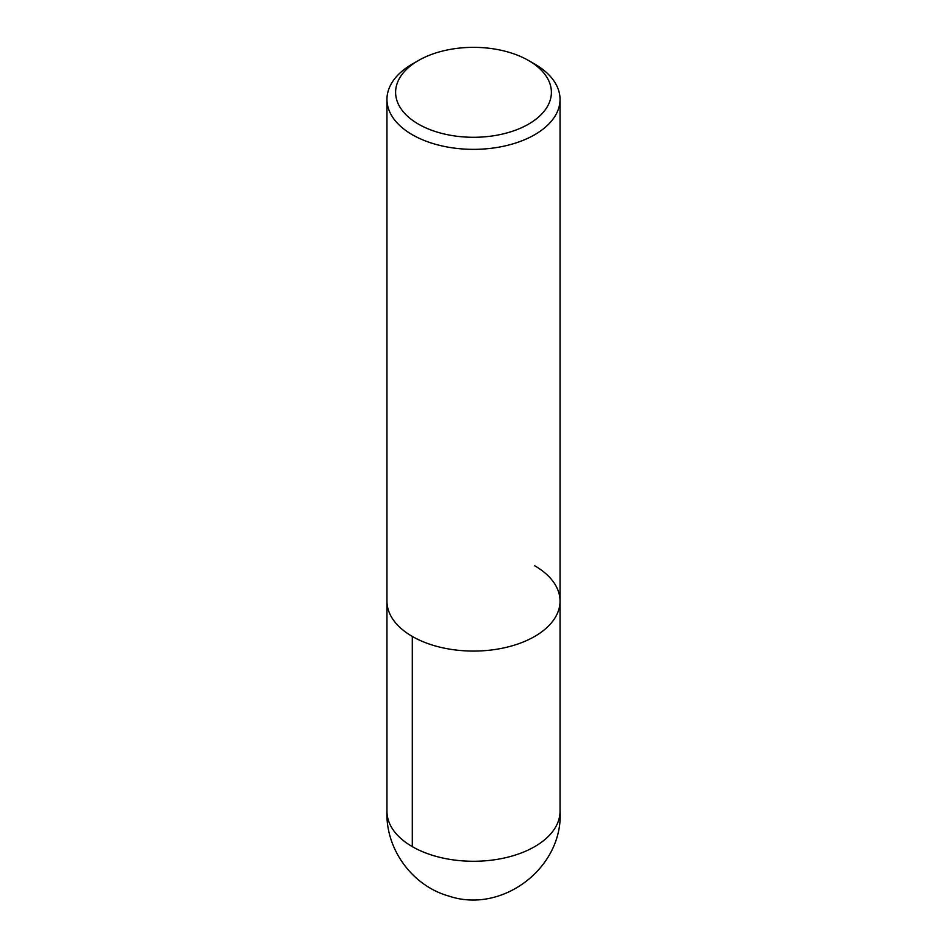 <?xml version="1.0" encoding="UTF-8"?>
<svg xmlns="http://www.w3.org/2000/svg" width="947" height="947" viewBox="0 0 947 947"><rect width="100%" height="100%" fill="white"/><g stroke="black" fill="none" stroke-linecap="round" stroke-linejoin="round"><path stroke-width="1.42" d="M528.58 60.525L528.58 60.525A77.891 44.971 180 0 1 528.58 124.116A77.891 44.971 180 0 1 418.42 124.116A77.891 44.971 180 0 1 418.42 60.525A77.891 44.971 180 0 1 528.58 60.525L534.7 64.053A86.544 49.966 180 0 1 560.044 99.388A86.544 49.966 180 0 1 473.5 149.354A86.544 49.966 180 0 1 386.956 99.388A86.544 49.966 180 0 1 412.3 64.053L418.42 60.525M534.7 565.773A86.544 49.966 180 0 1 560.044 601.108A86.544 49.966 180 0 1 473.5 651.074A86.544 49.966 180 0 1 386.956 601.096L386.956 99.388M560.044 601.108A86.544 49.966 180 0 1 473.5 651.074A86.544 49.966 180 0 1 386.956 601.096L386.956 811.307A86.544 49.966 180 0 0 473.5 861.273A86.544 49.966 180 0 0 560.044 811.307L560.044 99.388M412.3 636.431L412.3 846.63M560.032 810.419C563.974 867.061 502.691 914.352 448.795 896.051C411.921 885.729 385.157 848.619 386.968 810.419"/></g></svg>
